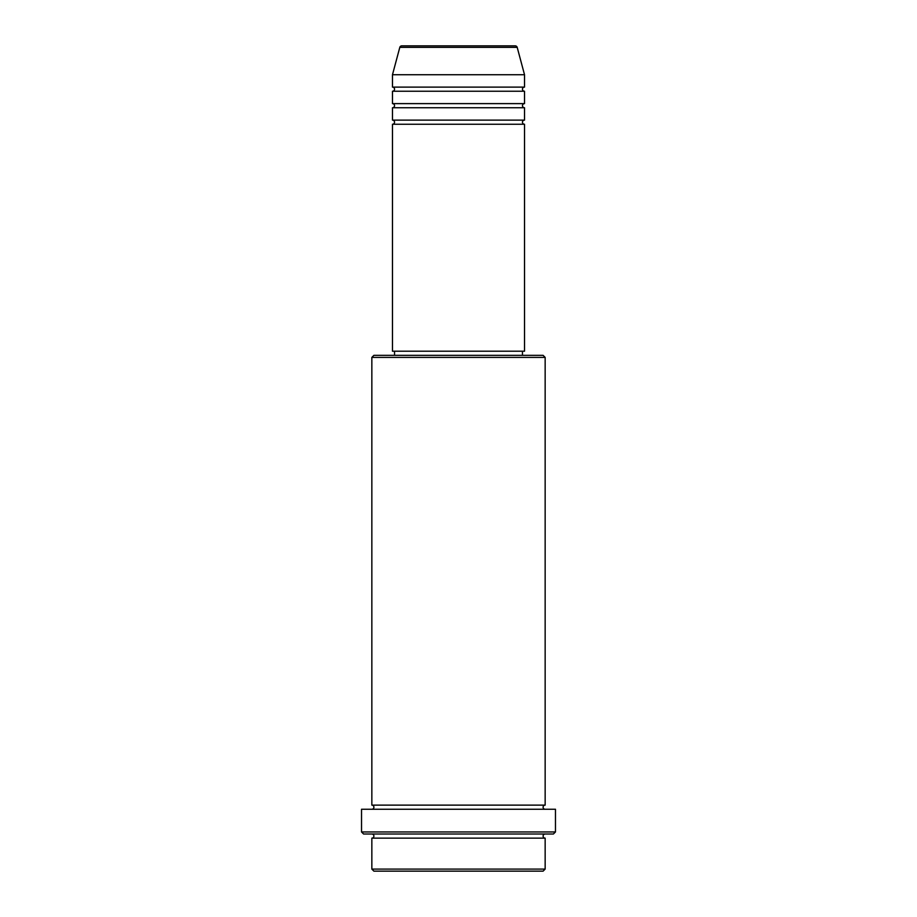 <?xml version="1.0" encoding="UTF-8"?>
<svg xmlns="http://www.w3.org/2000/svg" width="917" height="917" viewBox="0 0 917 917"><rect width="100%" height="100%" fill="white"/><g stroke="black" fill="none" stroke-linecap="round" stroke-linejoin="round"><path stroke-width="1.38" d="M517.199 47.375L399.801 47.375A2.063 2.063 0 0 1 401.795 45.85L515.205 45.85A2.063 2.063 0 0 1 517.199 47.375L524.524 74.736L392.476 74.736L392.476 87.115A2.063 2.063 0 0 1 394.539 89.178A2.063 2.063 0 0 1 392.476 91.241L392.476 103.621A2.063 2.063 0 0 1 394.539 105.684A2.063 2.063 0 0 1 392.476 107.748L392.476 120.127A2.063 2.063 0 0 1 394.539 122.19A2.063 2.063 0 0 1 392.476 124.254L392.476 351.211L524.524 351.211L524.524 124.254L392.476 124.254M524.524 74.736L524.524 87.115A2.063 2.063 0 0 0 522.461 89.178A2.063 2.063 0 0 0 524.524 91.241L524.524 103.621A2.063 2.063 0 0 0 522.461 105.684A2.063 2.063 0 0 0 524.524 107.748L524.524 120.127A2.063 2.063 0 0 0 522.461 122.19A2.063 2.063 0 0 0 524.524 124.254M543.093 871.15L373.907 871.15L371.843 869.087L545.157 869.087L543.093 871.15M371.843 357.401L373.907 355.337L543.093 355.337L545.157 357.401L371.843 357.401L371.843 805.126A2.063 2.063 0 0 1 373.907 807.189A2.063 2.063 0 0 1 371.843 809.252M553.409 834.012L363.59 834.012L361.527 831.948L555.473 831.948L553.409 834.012M371.843 834.012A2.063 2.063 0 0 1 373.907 836.075A2.063 2.063 0 0 1 371.843 838.138L371.843 869.087M545.157 834.012A2.063 2.063 0 0 0 543.093 836.075A2.063 2.063 0 0 0 545.157 838.138L371.843 838.138M545.157 357.401L545.157 805.126A2.063 2.063 0 0 0 543.093 807.189A2.063 2.063 0 0 0 545.157 809.252M524.524 107.748L392.476 107.748M524.524 120.127L392.476 120.127M394.539 351.211L394.539 355.337M522.461 351.211L522.461 355.337M545.157 805.126L371.843 805.126M555.473 831.948L555.473 809.252L361.527 809.252L361.527 831.948M545.157 838.138L545.157 869.087M399.801 47.375L392.476 74.736M524.524 87.115L392.476 87.115M524.524 91.241L392.476 91.241M524.524 103.621L392.476 103.621"/></g></svg>
